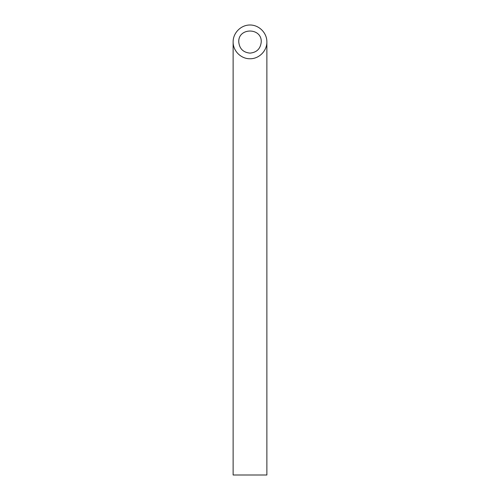 <?xml version="1.0" encoding="UTF-8"?>
<svg xmlns="http://www.w3.org/2000/svg" width="500" height="500" viewBox="0 0 500 500"><rect width="100%" height="100%" fill="white"/><g stroke="black" fill="none" stroke-linecap="round" stroke-linejoin="round"><path stroke-width="0.75" d="M250 53.125C256.819 52.444 260.569 48.694 261.25 41.875C261.794 27.425 238.206 27.425 238.75 41.875C239.431 48.694 243.181 52.444 250 53.125M266.875 475L233.125 475L233.125 41.875C232.938 50.894 240.981 58.938 250 58.75C259.019 58.938 267.062 50.894 266.875 41.875L266.875 475M266.875 41.875C266.944 32.844 259.031 24.931 250 25C240.969 24.931 233.056 32.844 233.125 41.875"/></g></svg>
